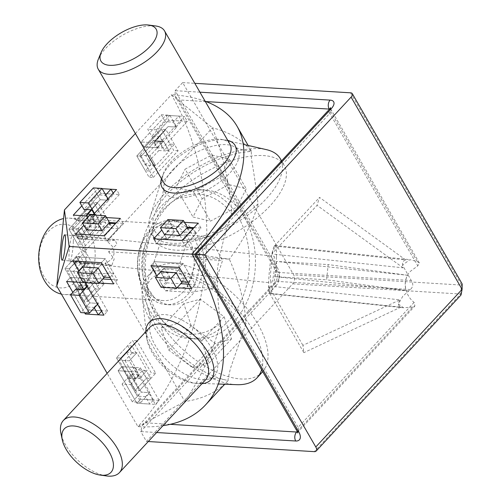 <?xml version="1.0" encoding="UTF-8"?>
<svg xmlns="http://www.w3.org/2000/svg" width="501" height="501" viewBox="0 0 501 501"><rect width="100%" height="100%" fill="white"/><g stroke="black" fill="none" stroke-linecap="round" stroke-linejoin="round"><path stroke-width="0.38" stroke-dasharray="2.5 1.88" d="M73.34 241.376A13.395 1.685 96 0 1 71.962 254.909A13.395 1.685 96 0 1 69.771 261.628A13.395 1.685 96 0 1 69.013 255.234A13.395 1.685 96 0 1 70.391 241.701A13.395 1.685 96 0 1 72.582 234.982A13.395 1.685 96 0 1 73.34 241.376M274.755 262.63A13.395 1.685 96 0 1 273.377 276.17A13.395 1.685 96 0 1 271.185 282.89A13.395 1.685 96 0 1 270.427 276.496A13.395 1.685 96 0 1 271.805 262.962A13.395 1.685 96 0 1 273.997 256.243A13.395 1.685 96 0 1 274.755 262.63M276.508 257.019A24.242 3.05 96 0 1 274.009 281.512A24.242 3.05 96 0 1 270.045 293.674A24.242 3.05 96 0 1 268.674 282.107A24.242 3.05 96 0 1 271.173 257.614A24.242 3.05 96 0 1 275.137 245.452A24.242 3.05 96 0 1 276.508 257.019M412.649 307.044L403.543 307.764L398.458 304.032L402.766 296.26L410.394 289.522C413.212 286.829 413.513 283.835 411.296 280.547L402.516 265.123L409.868 259.675L417.239 261.541L419.35 262.981L417.79 265.843L410.607 271.173C402.247 278.976 403.994 294.557 414.108 302.379L414.903 305.986L412.649 307.044L297.199 431.424M462.198 283.998L461.534 285.069L460.632 294.037L461.052 294.964M275.8 286.071A12.757 9.4 -86.5 0 0 277.617 268.135L175.156 90.668L182.658 82.584L293.655 274.836A6.381 4.703 -86.5 0 1 292.747 283.81L146.455 441.419L140.762 431.561L275.8 286.071A6.381 3.206 42.9 0 1 275.431 281.994A6.381 3.206 42.9 0 1 277.26 281.405A6.381 4.703 93.5 0 0 278.168 272.438L411.296 280.547M182.658 82.584L194.801 83.323M146.455 441.419L148.283 441.531M410.394 289.522L277.26 281.405L145.973 422.85L142.184 425.549L140.762 431.561L156.644 432.526M199.912 92.178L175.156 90.668L175.175 96.267L178.556 99.899L278.168 272.438A6.381 2.881 -30 0 1 276.395 271.586A6.381 2.881 -30 0 1 277.617 268.135M414.108 302.379L298.095 427.366L198.477 254.827C194.776 254.308 194.012 254.101 196.185 254.201M269.582 293.292C270.171 292.415 269.857 289.979 268.642 285.983L399.936 299.842L302.917 345.352L303.856 352.66L269.582 293.292L400.875 307.144C398.013 305.911 397.7 303.474 399.936 299.842M268.642 285.983L302.917 345.352M400.875 307.144L303.856 352.66M271.874 253.982C273.884 250.068 274.711 247.425 274.348 246.066L405.641 259.919L319.525 197.394L317.045 205.316L271.874 253.982L403.167 267.841C401.727 263.557 402.553 260.921 405.641 259.919M274.348 246.066L319.525 197.394M403.167 267.841L317.045 205.316M276.32 261.416C277.172 266.576 276.658 271.648 274.786 276.64L406.079 290.499L326.627 279.796L328.161 264.572L276.32 261.416L407.614 275.274C405.015 280.065 404.507 285.144 406.079 290.499M274.786 276.64L326.627 279.796M407.614 275.274L328.161 264.572M193.993 227.654L201.02 228.08L184.888 245.459L196.141 233.334L193.298 228.406M164.885 226.677L169.764 221.423L172.607 226.352L156.475 243.73L153.632 238.802L156.475 243.73L184.888 245.459L182.045 240.53L184.888 245.459L156.475 243.73L167.729 231.606L164.885 226.677L171.342 227.066L164.403 234.543L167.246 239.472L174.185 232.001L171.342 227.066M186.842 228.011L189.685 232.94L182.746 240.417L167.246 239.472L174.749 231.393L190.248 232.339L182.746 240.417L167.246 239.472L164.403 234.543M179.897 235.489L182.746 240.417L179.897 235.489M174.185 232.001L167.729 231.606M196.141 233.334L189.685 232.94M116.082 222.907L123.102 223.333L106.976 240.712L118.23 228.588L115.38 223.659M86.974 221.93L91.846 216.676L94.695 221.605L78.563 238.983L75.72 234.048L78.563 238.983L106.976 240.712L104.127 235.783L106.976 240.712L78.563 238.983L89.817 226.859L86.974 221.93L93.43 222.319L86.491 229.796L89.335 234.725L96.273 227.247L93.43 222.319M108.924 223.264L111.773 228.193L104.834 235.67L89.335 234.725L96.837 226.646L112.337 227.586L104.834 235.67L89.335 234.725L86.491 229.796M101.985 230.742L104.834 235.67L101.985 230.742M96.273 227.247L89.817 226.859M118.23 228.588L111.773 228.193M109.951 277.485L113.702 273.44L105.166 258.654L101.415 262.693L105.166 258.654L76.753 256.925L73.002 260.965L76.753 256.925L85.295 271.711L81.544 275.75L88.001 276.145L82.734 267.027L86.485 262.987L91.752 272.106L88.001 276.145M111.097 279.464L117.403 279.852L105.166 258.654L76.753 256.925L88.99 278.118L85.239 282.163L81.544 275.75M113.702 273.44L107.245 273.051L101.979 263.927L98.227 267.972L101.979 263.927L86.485 262.987L92.178 272.845L107.671 273.79L101.979 263.927L86.485 262.987L82.734 267.027M91.752 272.106L85.295 271.711M103.494 277.091L107.245 273.051M187.862 282.232L191.614 278.193L183.078 263.401L179.327 267.44L183.078 263.401L154.665 261.672L150.914 265.712L154.665 261.672L163.207 276.458L159.456 280.497L165.912 280.892L160.646 271.774L164.397 267.734L169.664 276.853L165.912 280.892M189.009 284.217L195.315 284.599L183.078 263.401L154.665 261.672L166.908 282.865L163.157 286.91L159.456 280.497M191.614 278.193L185.157 277.798L179.897 268.674L176.145 272.719L179.897 268.674L164.397 267.734L170.09 277.592L185.589 278.537L179.897 268.674L164.397 267.734L160.646 271.774M169.664 276.853L163.207 276.458M181.406 281.838L185.157 277.798M79.496 282.288L83.247 278.243L70.334 277.46L66.583 281.499L70.334 277.46L89.122 309.994L85.37 314.033L89.122 309.994L102.035 310.783L101.609 311.234M94.276 307.883L94.013 307.426L86.053 306.944L75.808 289.196L79.559 285.157L87.518 285.639L83.247 278.243M86.053 306.944L89.804 302.898L98.409 303.424L88.163 285.676L79.559 285.157L89.804 302.898L97.764 303.387L102.035 310.783M72.858 292.371L84.675 312.837L72.858 292.371M94.013 307.426L97.764 303.387M87.518 285.639L87.099 286.096M134.763 367.471L139.034 374.867L135.283 378.906L131.011 371.51L134.763 367.471L121.849 366.682L118.098 370.727L136.886 403.261L149.799 404.05L145.528 396.654L149.279 392.615L141.313 392.126L149.924 392.652L139.679 374.905L131.068 374.379L141.313 392.126L137.562 396.166L145.528 396.654M131.011 371.51L118.098 370.727L136.886 403.261L155.391 404.388L136.61 371.855L118.098 370.727L121.849 366.682L140.637 399.222L136.886 403.261L140.637 399.222L153.55 400.005L149.799 404.05M139.034 374.867L131.068 374.379L141.313 392.126L132.314 401.827L140.925 402.353L130.68 384.605L122.069 384.079L131.068 374.379L127.317 378.424L137.562 396.166M153.55 400.005L149.279 392.615M135.283 378.906L127.317 378.424M113.22 193.154L113.802 194.163L100.889 193.373L98.039 188.445L102.141 188.695L98.039 188.445L81.851 205.88L98.039 188.445L100.889 193.373L119.395 194.501L116.551 189.572M119.395 194.501L94.639 221.173L76.127 220.045L89.04 220.835L86.197 215.9M76.127 220.045L73.284 215.117L76.127 220.045L100.889 193.373L76.127 220.045M89.04 220.835L94.67 214.772L86.704 214.284L100.213 199.736L108.172 200.225L113.802 194.163M94.088 213.77L94.67 214.772M83.861 209.355L86.704 214.284L100.213 199.736L108.817 200.262L95.315 214.81L86.704 214.284L83.861 209.355L97.363 194.808L100.213 199.736L93.38 187.906M108.172 200.225L105.329 195.29L97.363 194.808M105.329 195.29L105.711 194.876M178.851 116.082L181.694 121.017L168.781 120.227L165.937 115.299L178.851 116.082L173.221 122.144L165.261 121.662L151.753 136.209L159.719 136.692L162.562 141.626L154.602 141.138L168.104 126.59L176.07 127.072L181.694 121.017M187.293 121.355L162.537 148.027L144.025 146.899L156.938 147.689L154.095 142.754L141.176 141.971L165.937 115.299L184.443 116.426L159.687 143.098L141.176 141.971L165.937 115.299L168.781 120.227L187.293 121.355L184.443 116.426M144.025 146.899L141.176 141.971L144.025 146.899L168.781 120.227L144.025 146.899M156.938 147.689L162.562 141.626M151.753 136.209L154.602 141.138L168.104 126.59L176.715 127.116L163.213 141.664L154.602 141.138L147.77 129.308L161.272 114.76L165.261 121.662M176.07 127.072L173.221 122.144M154.095 142.754L159.719 136.692M131.963 353.086L125.025 360.563L129.327 360.826L136.266 353.349L131.963 353.086L127.692 345.69L131.995 345.953L120.741 358.077L139.529 390.611L150.782 378.487L146.48 378.224L142.209 370.834L146.511 371.097L139.572 378.568L147.075 370.49L136.829 352.742L129.327 360.826L139.572 378.568L135.27 378.311L142.209 370.834M127.692 345.69L116.439 357.814L135.226 390.348L139.529 390.611L155.661 373.232L136.873 340.699L120.741 358.077L139.529 390.611L135.226 390.348L146.48 378.224M120.741 358.077L116.439 357.814L135.226 390.348L151.352 372.976L132.571 340.436L116.439 357.814L120.741 358.077M125.025 360.563L135.27 378.311M150.782 378.487L146.511 371.097M136.266 353.349L131.995 345.953M80.448 263.858L73.509 271.335L77.812 271.598L84.75 264.121L80.448 263.858L76.177 256.468L80.486 256.725L69.232 268.849L88.013 301.389L99.267 289.265L94.965 289.002L90.694 281.606L94.996 281.869L88.057 289.346L95.559 281.261L85.314 263.513L77.812 271.598L88.057 289.346L83.755 289.083L90.694 281.606M76.177 256.468L64.923 268.586L83.711 301.126L88.013 301.389L104.145 284.011L85.358 251.477L69.232 268.849L88.013 301.389L83.711 301.126L94.965 289.002M69.232 268.849L64.923 268.586L83.711 301.126L99.837 283.748L81.056 251.214L64.923 268.586L69.232 268.849M73.509 271.335L83.755 289.083M99.267 289.265L94.996 281.869M84.75 264.121L80.486 256.725M100.883 223.559L96.574 223.296L91.314 214.177L95.616 214.441L100.883 223.559L106.506 217.497L102.204 217.234L93.662 202.448L68.906 229.12L77.448 243.906L81.751 244.169L87.374 238.107L82.114 228.988L87.807 238.845L101.308 224.298L95.616 214.441L82.114 228.988L77.805 228.725L83.072 237.843L87.374 238.107M106.506 217.497L97.971 202.705L93.662 202.448L68.906 229.12L81.143 250.312L105.905 223.64L93.662 202.448L97.971 202.705L73.209 229.377L81.751 244.169M85.452 250.575L110.207 223.903L97.971 202.705L73.209 229.377L68.906 229.12L73.209 229.377L85.452 250.575L81.143 250.312M91.314 214.177L77.805 228.725M83.072 237.843L77.448 243.906M102.204 217.234L96.574 223.296M168.774 150.413L164.472 150.15L159.205 141.031L163.514 141.295L168.774 150.413L174.404 144.351L170.096 144.088L161.56 129.302L136.804 155.974L145.34 170.76L149.649 171.023L155.272 164.961L150.006 155.842L155.698 165.699L169.206 151.152L163.514 141.295L150.006 155.842L145.703 155.579L150.97 164.697L155.272 164.961M174.404 144.351L165.862 129.559L161.56 129.302L136.804 155.974L149.041 177.166L173.797 150.494L161.56 129.302L165.862 129.559L141.107 156.231L149.649 171.023M153.344 177.429L178.105 150.757L165.862 129.559L141.107 156.231L136.804 155.974L141.107 156.231L153.344 177.429L149.041 177.166M159.205 141.031L145.703 155.579M150.97 164.697L145.34 170.76M170.096 144.088L164.472 150.15M108.567 251.778L114.222 258.854L111.761 265.417L104.991 263.213C113.376 259.756 115.931 254.245 112.656 246.68L107.208 241.238L115.092 240.111L116.965 244.319L108.567 251.778L229.358 259.142A236.052 118.737 42.9 0 1 245.947 323.702A70.178 35.302 42.9 0 0 239.015 314.409A70.178 35.302 42.9 0 0 171.881 272.769A70.178 35.302 42.9 0 0 147.657 307.238A70.178 35.302 42.9 0 0 165.831 339.471A70.178 35.302 42.9 0 0 226.139 380.09A70.178 35.302 42.9 0 0 228.199 380.497A236.052 118.737 42.9 0 1 228.124 380.572A236.052 118.737 42.9 0 1 184.856 401.539L104.991 263.213M249.423 211.278A70.178 31.688 -30 0 0 258.04 203.838C255.754 185.514 253.575 170.735 251.515 159.493L251.302 151.471A70.178 31.688 -30 0 0 181.85 180.654A70.178 31.688 -30 0 0 156.462 209.556A70.178 31.688 -30 0 0 176.515 240.505A70.178 31.688 -30 0 0 249.423 211.278M172.995 169.589A42.109 19.013 150 0 1 234.324 146.806A42.109 19.013 150 0 1 237.869 150.262A42.109 19.013 150 0 1 236.077 164.723A42.109 19.013 150 0 1 229.815 173.052A42.109 19.013 150 0 1 192.785 195.709A42.109 19.013 150 0 1 164.942 192.371A42.109 19.013 150 0 1 163.721 187.568A42.109 19.013 150 0 1 166.733 177.911A42.109 19.013 150 0 1 172.995 169.589M107.208 241.238L212.468 127.836A236.052 106.594 -30 0 1 251.302 151.471L251.383 151.064C244.507 150.532 238.82 149.11 234.324 146.806M161.447 178.669A42.109 19.013 150 0 1 170.146 164.654A42.109 19.013 150 0 1 227.748 140.386M225.093 206.161A70.178 51.716 -86.5 0 1 231.819 213.833C225.663 230.429 220.897 248.534 217.528 268.148C216.902 288.056 217.998 306.336 220.803 322.995A70.178 51.716 -86.5 0 1 163.589 322.055A70.178 51.716 -86.5 0 1 152.667 224.63A70.178 51.716 -86.5 0 1 225.093 206.161M148.058 289.472A42.109 31.031 93.5 0 0 153.932 297.143A42.109 31.031 93.5 0 0 170.259 304.827A42.109 31.031 93.5 0 0 202.166 247.481A42.109 31.031 93.5 0 0 197.576 236.121A42.109 31.031 93.5 0 0 175.381 220.766A42.109 31.031 93.5 0 0 158.241 226.408A42.109 31.031 93.5 0 0 143.468 278.111A42.109 31.031 93.5 0 0 148.058 289.472M143.756 289.209A42.109 31.031 93.5 0 0 165.95 304.564A42.109 31.031 93.5 0 0 195.753 281.38A42.109 31.031 93.5 0 0 193.273 235.865A42.109 31.031 93.5 0 0 171.073 220.503A42.109 31.031 93.5 0 0 141.269 243.686A42.109 31.031 93.5 0 0 143.756 289.209M212.08 348.878A42.109 21.18 -137.1 0 0 181.162 319.607A42.109 21.18 -137.1 0 0 152.805 318.498A42.109 21.18 -137.1 0 0 149.962 324.197A42.109 21.18 -137.1 0 0 150.845 335.445A42.109 21.18 -137.1 0 0 155.254 345.414A42.109 21.18 -137.1 0 0 209.061 379.05A42.109 21.18 -137.1 0 0 214.528 375.794A42.109 21.18 -137.1 0 0 216.488 358.848A42.109 21.18 -137.1 0 0 212.08 348.878M145.86 331.612A42.109 21.18 -137.1 0 0 151.502 349.454A42.109 21.18 -137.1 0 0 201.966 383.697M85.239 282.163L99.117 283.009M163.157 286.91L177.028 287.756M85.114 282.664L83.153 282.508M162.982 425.693A236.052 118.737 42.9 0 1 137.919 426.627L107.139 373.326M135.383 133.516L171.405 94.708A236.052 173.947 -86.5 0 1 137.919 426.627L184.856 401.539A236.052 173.947 -86.5 0 0 220.803 322.995M169.764 221.423L184.462 222.319M91.846 216.676L106.55 217.572M92.954 214.992L91.789 216.244L88.846 216.063M205.153 101.252A236.052 106.594 -30 0 0 171.405 94.708L212.468 127.836A236.052 173.947 -86.5 0 1 231.819 213.833M88.99 278.118L102.868 278.963M166.908 282.865L180.78 283.71M107.634 311.121L88.846 278.587L70.334 277.46L89.122 309.994L107.634 311.121L103.882 315.16M88.846 278.587L85.095 282.627M75.808 289.196L79.559 285.157L89.804 302.898L80.799 312.599M159.143 400.349L140.361 367.809L121.849 366.682L140.637 399.222L159.143 400.349L155.391 404.388M140.361 367.809L136.61 371.855M228.199 380.497C227.636 381.305 228.381 377.297 230.429 368.479L245.947 323.702M258.04 203.838A236.052 106.594 -30 0 1 229.358 259.142L194.995 254.358M130.68 384.605L139.679 374.905M140.925 402.353L149.924 392.652M87.356 286.547L88.163 285.676M97.607 304.295L98.409 303.424M122.069 384.079L132.314 401.827M195.315 284.599L191.564 288.639M117.403 279.852L113.652 283.892M182.464 281.9L185.589 278.537M161.09 287.292L170.09 277.592M104.546 277.153L107.671 273.79M83.172 282.545L92.178 272.845M178.105 150.757L173.797 150.494M139.679 155.21L150.006 155.842L163.514 141.295L153.181 140.662L139.679 155.21L145.365 165.073L155.698 165.699M145.365 165.073L158.873 150.519L153.181 140.662M158.873 150.519L169.206 151.152M110.207 223.903L105.905 223.64M71.781 228.356L82.114 228.988L95.616 214.441L85.283 213.808L71.781 228.356L77.473 238.219L87.807 238.845M77.473 238.219L90.975 223.665L85.283 213.808M90.975 223.665L101.308 224.298M104.145 284.011L99.837 283.748M85.358 251.477L81.056 251.214M155.661 373.232L151.352 372.976M136.873 340.699L132.571 340.436M129.239 377.942L139.572 378.568L129.327 360.826L118.994 360.194L129.239 377.942L136.742 369.857L147.075 370.49M136.742 369.857L126.496 352.109L118.994 360.194M126.496 352.109L136.829 352.742M77.73 288.714L88.057 289.346L77.812 271.598L67.478 270.966L77.73 288.714L85.226 280.635L95.559 281.261M85.226 280.635L74.981 262.887L67.478 270.966M74.981 262.887L85.314 263.513M94.639 221.173L91.789 216.244M162.537 148.027L159.687 143.098M161.272 114.76L169.883 115.286L176.715 127.116M169.883 115.286L156.381 129.834L163.213 141.664M156.381 129.834L147.77 129.308M107.978 198.803L108.817 200.262M94.476 213.351L95.315 214.81M94.695 221.605L109.393 222.5M123.102 223.333L120.259 218.405M172.607 226.352L187.311 227.247M201.02 228.08L198.171 223.152M90.005 214.816L96.837 226.646M109.869 223.321L112.337 227.586M167.923 219.563L174.749 231.393M187.787 228.068L190.248 232.339M106.575 475.95A38.276 19.257 42.9 0 1 60.953 433.597M205.717 379.652A38.276 19.257 42.9 0 1 195.334 383.215A38.276 19.257 42.9 0 1 146.824 338.194A38.276 19.257 42.9 0 1 147.407 331.336A38.276 19.257 42.9 0 1 149.611 327.573M236.879 384.674A74.643 37.55 42.9 0 1 142.29 296.874A74.643 37.55 42.9 0 1 143.418 283.503A74.643 37.55 42.9 0 1 147.714 276.157A74.643 37.55 42.9 0 1 221.26 293.561A74.643 37.55 42.9 0 1 261.622 369.763M262.38 372.061A74.643 37.55 42.9 0 1 188.376 354.282A74.643 37.55 42.9 0 1 148.672 277.848A74.643 37.55 42.9 0 1 152.968 270.502A74.643 37.55 42.9 0 1 226.972 288.282A74.643 37.55 42.9 0 1 266.676 364.715A74.643 37.55 42.9 0 1 262.731 371.679M191.244 325.832L183.798 303.706L200.225 299.153L224.097 316.732L231.55 338.858L215.123 343.41L191.244 325.832L168.743 350.08L161.291 327.955L177.717 323.402L201.596 340.974L209.042 363.106L192.616 367.659L168.743 350.08M192.616 367.659L215.123 343.41M209.042 363.106L231.55 338.858M201.596 340.974L224.097 316.732M177.717 323.402L200.225 299.153M161.291 327.955L183.798 303.706M86.053 251.859A31.901 23.509 -86.5 0 1 64.861 287.674A31.901 23.509 -86.5 0 1 39.184 260.307A31.901 23.509 -86.5 0 1 60.383 224.492A31.901 23.509 -86.5 0 1 86.053 251.859M61.404 294.106A38.276 28.206 93.5 0 0 64.598 294.55A38.276 28.206 93.5 0 0 95.046 251.277A38.276 28.206 93.5 0 0 69.251 218.135A38.276 28.206 93.5 0 0 63.571 218.568M137.806 267.446A38.276 28.206 93.5 0 0 138.639 273.64A38.276 28.206 93.5 0 0 163.602 300.581A38.276 28.206 93.5 0 0 194.056 257.307A38.276 28.206 93.5 0 0 168.261 224.166A38.276 28.206 93.5 0 0 140.205 247.882A38.276 28.206 93.5 0 0 137.806 267.446M139.497 273.991A74.643 55.004 93.5 0 0 141.119 286.071A74.643 55.004 93.5 0 0 189.804 338.613A74.643 55.004 93.5 0 0 249.185 254.226A74.643 55.004 93.5 0 0 198.884 189.603A74.643 55.004 93.5 0 0 144.182 235.846A74.643 55.004 93.5 0 0 139.497 273.991M145.528 274.36A74.643 55.004 93.5 0 0 195.828 338.983A74.643 55.004 93.5 0 0 255.209 254.596A74.643 55.004 93.5 0 0 204.909 189.973A74.643 55.004 93.5 0 0 145.528 274.36M213.301 288.382L222.557 260.476L209.625 236.572L187.437 240.568L178.174 268.473L191.106 292.377L213.301 288.382L187.474 286.804L196.73 258.904L183.798 235L161.61 238.996L152.348 266.901L165.28 290.805L187.474 286.804M165.28 290.805L191.106 292.377M152.348 266.901L178.174 268.473M161.61 238.996L187.437 240.568M183.798 235L209.625 236.572M196.73 258.904L222.557 260.476M98.428 58.98A38.276 17.285 150 0 1 143.054 26.872A38.276 17.285 150 0 1 155.604 25.964M163.702 182.571A38.276 17.285 150 0 1 163.257 174.097A38.276 17.285 150 0 1 208.51 140.249A38.276 17.285 150 0 1 222.889 139.673A38.276 17.285 150 0 1 230.003 144.288M281.393 161.021A74.643 33.705 150 0 1 258.691 206.23A74.643 33.705 150 0 1 192.898 241.163A74.643 33.705 150 0 1 150.995 233.284A74.643 33.705 150 0 1 150.131 216.77A74.643 33.705 150 0 1 238.376 150.763A74.643 33.705 150 0 1 266.407 149.636M196.88 248.064A74.643 33.705 150 0 1 154.978 240.186A74.643 33.705 150 0 1 174.611 194.407A74.643 33.705 150 0 1 242.359 157.665A74.643 33.705 150 0 1 284.261 165.543A74.643 33.705 150 0 1 264.628 211.328A74.643 33.705 150 0 1 196.88 248.064M202.21 198.703L228.819 184.575L246.235 188.739L237.029 207.032L210.42 221.154L193.01 216.996L202.21 198.703L185.132 169.125L211.741 154.997L229.157 159.161L219.958 177.454L193.342 191.576L175.932 187.418L185.132 169.125M175.932 187.418L193.01 216.996M193.342 191.576L210.42 221.154M219.958 177.454L237.029 207.032M229.157 159.161L246.235 188.739M211.741 154.997L228.819 184.575M350.537 92.817L461.534 285.069L293.655 274.836M292.747 283.81L460.632 294.037L314.334 451.645M296.874 430.816A6.381 2.881 -30 0 1 298.095 427.366A6.381 3.206 42.9 0 1 298.464 431.442A6.381 3.206 42.9 0 1 297.45 431.981M329.57 109.118A6.381 2.881 150 0 1 330.992 109.932A6.381 2.881 150 0 1 329.771 113.383L417.79 265.843M417.239 261.541L329.364 109.343M206.011 101.571L178.556 99.899M198.477 254.827L329.771 113.383A6.381 3.206 -137.1 0 1 329.395 109.306M145.973 422.85L170.234 424.328M69.771 261.628L271.185 282.89M270.045 293.674L403.543 307.764M297.732 432.983L298.464 431.442L414.909 305.992M419.35 262.981L330.554 108.742M142.184 425.549L275.431 281.994C277.805 278.293 278.124 274.824 276.395 271.586L175.175 96.267M275.137 245.452L409.868 259.675M72.582 234.982L273.997 256.243M64.786 234.8L115.092 240.111M237.869 150.262L235.025 145.334M153.932 297.143L148.428 288.945C145.102 282.113 143.63 272.826 144.006 261.096C144.513 254.057 145.722 247.92 147.645 242.684C150.776 234.581 154.314 229.157 158.241 226.408M170.259 304.827L165.95 304.564M149.962 324.197C150.601 319.701 149.83 314.046 147.657 307.238M152.805 318.498L149.054 322.544M228.124 380.572L224.717 384.248M209.061 379.05C213.495 378.08 219.188 378.424 226.139 380.09M214.528 375.794L210.777 379.833M175.381 220.766L171.073 220.503M251.389 151.07L248.152 145.459M156.462 209.556C160.802 201.421 163.226 194.094 163.721 187.568M164.942 192.371L162.092 187.443M62.105 260.176L111.761 265.417M195.334 383.215L202.191 383.459M203.5 383.503L218.336 384.023M146.824 338.194L146.079 331.374M145.935 330.071L142.29 296.874M147.714 276.157L152.968 270.502M64.598 294.55L163.602 300.581M138.639 273.64L141.119 286.071M189.804 338.613L195.828 338.983M198.884 189.603L204.909 189.973M140.205 247.882L144.182 235.846M69.251 218.135L168.261 224.166M163.257 174.097L161.71 179.126M160.902 181.75L150.131 216.77M150.995 233.284L154.978 240.186M281.556 160.852L284.261 165.543M222.889 139.673L228.011 140.844M230.692 141.457L243.229 144.332"/><path stroke-width="0.75" d="M148.283 441.531L314.334 451.645A6.381 3.206 -137.1 0 0 316.162 451.057L461.052 294.964L462.091 289.371L462.198 283.998L352.309 93.668A6.381 2.881 -30 0 0 350.537 92.817L194.801 83.323M316.162 451.057A6.381 3.206 -137.1 0 0 315.793 446.98L204.796 254.727L351.088 97.119A6.381 2.881 -30 0 0 352.309 93.668M199.912 92.178L330.121 100.112A12.757 5.761 -30 0 1 331.23 108.717L196.185 254.201L298.646 431.668A6.381 2.881 -30 0 1 296.874 430.816L194.908 254.207L204.796 254.727M160.42 227.642L167.923 219.563L183.416 220.503L175.914 228.588L160.42 227.642L164.403 234.543L179.897 235.489L186.842 228.011L193.298 228.406L182.045 240.53L153.632 238.802L161.785 230.015L153.632 238.802L182.045 240.53L198.171 223.152L184.462 222.319M82.502 222.895L90.005 214.816L105.504 215.756L98.002 223.841L82.502 222.895L86.491 229.796L101.985 230.742L108.924 223.264L115.38 223.659L104.127 235.783L75.72 234.048L83.874 225.268L75.72 234.048L104.127 235.783L120.259 218.405L106.55 217.572M77.48 272.682L83.172 282.545L98.672 283.485L92.979 273.627L77.48 272.682L82.734 267.027L98.227 267.972L103.494 277.091L109.951 277.485L101.415 262.693L73.002 260.965L78.895 271.166L73.002 260.965L101.415 262.693L113.652 283.892L99.117 283.009M155.398 277.429L161.09 287.292L176.584 288.238L170.891 278.374L155.398 277.429L160.646 271.774L176.145 272.719L181.406 281.838L187.862 282.232L179.327 267.44L150.914 265.712L156.807 275.913L150.914 265.712L179.327 267.44L191.564 288.639L177.028 287.756M87.099 286.096L83.767 289.678L79.496 282.288L66.583 281.499L72.858 292.371L66.583 281.499L83.153 282.508M101.609 311.234L98.284 314.822L94.276 307.883M85.114 282.664L103.882 315.16L85.37 314.033L84.675 312.837L85.37 314.033L98.284 314.822M83.767 289.678L75.808 289.196L70.553 294.851L80.799 312.599L89.41 313.125L79.164 295.377L70.553 294.851M92.954 214.992L116.551 189.572L102.141 188.695L110.953 189.228L113.22 193.154M79.872 202.454L93.38 187.906L101.991 188.432L88.483 202.98L79.872 202.454L83.861 209.355L91.821 209.838L86.197 215.9L73.284 215.117L81.851 205.88L73.284 215.117L88.846 216.063M91.821 209.838L94.088 213.77M105.711 194.876L110.953 189.228M64.228 253.575A12.757 1.603 -84 0 0 64.786 234.8A12.757 1.603 -84 0 0 62.663 241.401A12.757 1.603 -84 0 0 62.105 260.176A12.757 1.603 -84 0 0 64.228 253.575M227.748 140.386A42.109 19.013 150 0 1 235.025 145.334A42.109 19.013 150 0 1 226.972 168.117A42.109 19.013 150 0 1 189.935 190.781A42.109 19.013 150 0 1 162.092 187.443A42.109 19.013 150 0 1 161.447 178.669M201.966 383.697A42.109 21.18 -137.1 0 0 210.777 379.833A42.109 21.18 -137.1 0 0 208.328 352.917A42.109 21.18 -137.1 0 0 177.41 323.646A42.109 21.18 -137.1 0 0 149.054 322.544A42.109 21.18 -137.1 0 0 145.86 331.612M194.995 254.358L69.138 246.461L56.757 286.065L64.441 209.944L135.383 133.516M107.139 373.326L56.757 286.065M248.152 145.459L237.036 126.208A236.052 106.594 -30 0 1 191.883 253.938A236.052 118.737 42.9 0 1 205.617 404.821A236.052 118.737 42.9 0 1 162.982 425.693M64.441 209.944L69.138 246.461M237.036 126.208A236.052 106.594 -30 0 0 205.153 101.252M102.868 278.963L111.097 279.464M180.78 283.71L189.009 284.217M79.164 295.377L87.356 286.547M89.41 313.125L97.607 304.295M170.891 278.374L176.145 272.719M176.584 288.238L182.464 281.9M92.979 273.627L98.227 267.972M98.672 283.485L104.546 277.153M101.991 188.432L107.978 198.803M88.483 202.98L94.476 213.351M109.393 222.5L116.082 222.907M187.311 227.247L193.993 227.654M98.002 223.841L101.985 230.742M105.504 215.756L109.869 223.321M175.914 228.588L179.897 235.489M183.416 220.503L187.787 228.068M62.425 432.037A31.901 16.045 -137.1 0 0 62.274 439.797A31.901 16.045 -137.1 0 0 100.294 475.092A31.901 16.045 -137.1 0 0 112.85 469.161A31.901 16.045 -137.1 0 0 93.111 434.329A31.901 16.045 -137.1 0 0 62.425 432.037M62.274 439.797L60.953 433.597A38.276 19.257 42.9 0 1 61.128 424.284A38.276 19.257 42.9 0 1 63.333 420.521A38.276 19.257 42.9 0 1 101.283 429.639A38.276 19.257 42.9 0 1 121.649 468.836A38.276 19.257 42.9 0 1 119.445 472.6A38.276 19.257 42.9 0 1 106.575 475.95L100.294 475.092M63.333 420.521L149.611 327.573A38.276 19.257 42.9 0 1 187.562 336.691A38.276 19.257 42.9 0 1 207.921 375.888A38.276 19.257 42.9 0 1 205.717 379.652L119.445 472.6M261.622 369.763A74.643 37.55 42.9 0 1 261.422 370.377A74.643 37.55 42.9 0 1 257.132 377.723A74.643 37.55 42.9 0 1 236.879 384.674L218.336 384.023M262.731 371.679A74.643 37.55 42.9 0 1 262.38 372.061L257.132 377.723M63.571 218.568A38.276 28.206 93.5 0 0 38.802 261.409A38.276 28.206 93.5 0 0 61.404 294.106M138.263 25.802A31.901 14.404 -30 0 0 101.077 52.561A31.901 14.404 -30 0 0 118.831 64.435A31.901 14.404 -30 0 0 152.636 43.387A31.901 14.404 -30 0 0 148.728 25.05A31.901 14.404 -30 0 0 138.263 25.802M148.728 25.05L155.604 25.964A38.276 17.285 150 0 1 164.541 30.912A38.276 17.285 150 0 1 154.471 54.39A38.276 17.285 150 0 1 119.733 73.227A38.276 17.285 150 0 1 98.24 69.188A38.276 17.285 150 0 1 98.428 58.98L101.077 52.561M164.541 30.912L230.003 144.288A38.276 17.285 150 0 1 219.933 167.766A38.276 17.285 150 0 1 185.188 186.61A38.276 17.285 150 0 1 163.702 182.571L98.24 69.188M243.229 144.332L266.407 149.636A74.643 33.705 150 0 1 280.278 158.642A74.643 33.705 150 0 1 281.393 161.021M315.793 446.98L462.091 289.371L351.088 97.119M297.45 431.981A6.381 3.206 42.9 0 1 296.636 432.031A6.381 4.703 93.5 0 0 295.728 440.999A12.757 6.419 -137.1 0 0 298.646 431.668M295.728 440.999L156.644 432.526M170.234 424.328L296.636 432.031L297.199 431.424M329.364 109.343L329.213 109.08A6.381 2.881 150 0 1 329.57 109.118M330.121 100.112A6.381 4.703 93.5 0 0 329.213 109.08L206.011 101.571M331.23 108.717A6.381 3.206 -137.1 0 0 329.395 109.306L330.566 107.684L330.554 108.742M296.874 430.816L297.732 432.983M194.908 254.195L329.395 109.306M224.717 384.248L205.617 404.821M202.191 383.459L203.5 383.503M146.079 331.374L145.935 330.071M161.71 179.126L160.902 181.75M280.278 158.642L281.556 160.852M228.011 140.844L230.692 141.457"/></g></svg>
